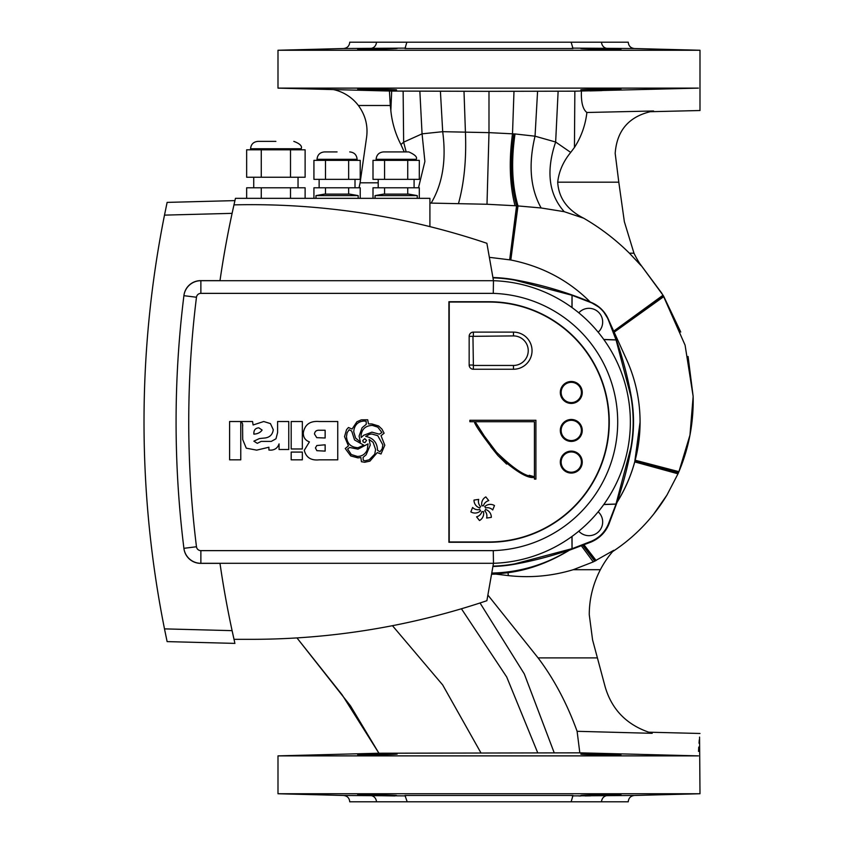 <?xml version="1.0" encoding="UTF-8"?>
<svg xmlns="http://www.w3.org/2000/svg" width="844" height="844" viewBox="0 0 844 844"><rect width="100%" height="100%" fill="white"/><g stroke="black" fill="none" stroke-linecap="round" stroke-linejoin="round"><path stroke-width="1.27" d="M572.211 795.881L634.414 795.47C630.658 795.924 628.601 798.034 628.252 801.8L571.135 801.8L572.992 795.47L404.993 795.47L407.198 801.8L349.732 801.8C349.384 798.034 347.327 795.924 343.571 795.47L405.774 795.881M571.135 801.8L406.85 801.8M405.774 48.119L343.571 48.53C347.327 48.076 349.384 45.966 349.732 42.2L406.85 42.2L404.993 48.53L572.992 48.53L571.135 42.2L628.252 42.2C628.601 45.966 630.658 48.076 634.414 48.53L572.211 48.119M406.85 42.2L571.135 42.2M370.748 754.283L367.33 754.378M362.973 754.525L360.367 754.631M359.333 754.673L358.753 754.705M397.134 754.135L396.311 754.04M395.583 754.009L382.627 754.04M379.663 754.093L378.566 754.114M377.089 754.874C351.231 755.106 351.231 754.863 377.089 754.135C402.957 753.903 402.957 754.156 377.089 754.874C351.231 755.106 351.231 754.863 377.089 754.135C402.957 753.903 402.957 754.156 377.089 754.874M277.993 755.876L698.399 755.876L579.817 752.837L378.924 753.228L342.115 694.791L296.951 637.906L350.482 705.848L378.924 753.228L277.993 755.876L277.993 793.75L699.992 793.75L699.571 737.097M620.941 754.874C622.176 755.327 579.628 754.652 580.851 754.135C579.606 753.576 622.155 754.483 620.941 754.874L600.538 754.135M487.874 595.052L538.082 657.887L597.404 657.887L592.572 639.879L589.27 614.759C589.239 599.166 592.942 584.154 600.358 569.7A97.06 97.06 0 0 1 613.746 550.309L593.248 561.914L573.213 569.7C551.965 576.114 530.348 578.077 508.362 575.608L495.787 574.11L508.004 572.686C528.597 570.027 549.054 562.537 569.373 550.225L569.267 549.993A151.076 151.076 0 0 1 491.757 573.055M620.551 794.816L620.941 794.753C622.176 795.143 579.638 796.05 580.851 795.491L606.72 795.354M698.399 755.876C700.225 726.789 700.225 726.789 698.399 755.876L693.451 755.749M699.296 739.819L699.011 743.195M698.737 747.067L698.526 751.413M383.355 795.597L388.346 795.649M391.236 795.66L393.916 795.649M395.994 795.597L396.617 795.565M377.089 794.753C402.957 795.47 402.957 795.723 377.089 795.491C351.231 794.763 351.231 794.52 377.089 794.753C402.957 795.47 402.957 795.723 377.089 795.491C351.231 794.763 351.231 794.52 377.089 794.753M394.897 795.945L378.07 795.67M570.787 801.8L597.162 801.8M590.61 795.85L585.135 795.924M580.82 795.955L578.805 795.966M383.355 89.97L388.346 90.023M391.236 90.034L393.916 90.023M395.994 89.97L396.617 89.939M377.089 89.126C402.957 89.844 402.957 90.097 377.089 89.865C351.231 89.137 351.231 88.894 377.089 89.126C402.957 89.844 402.957 90.097 377.089 89.865C351.231 89.137 351.231 88.894 377.089 89.126M386.7 90.962L333.369 89.57L391.669 91.068L488.992 91.342L488.992 132.635L442.699 131.685L422.063 133.848L403.643 142.161L400.921 144.556L404.265 151.92M429.912 203.077L486.999 204.259L488.992 132.635L515.03 133.953L535.043 136.19L555.647 142.024L570.713 152.416L574.447 147.457L574.848 91.173L698.399 88.124C700.225 117.21 700.225 117.21 698.399 88.124L277.993 88.124L333.401 89.58A42.611 42.611 0 0 1 358.383 105.5L390.297 105.5L389.422 91.036M581.231 89.928L582.381 89.991M582.856 90.002L583.415 90.013M590.842 90.013L593.121 89.991M600.886 89.865L606.53 89.738M608.914 89.675L611.974 89.58M615.181 89.475L620.034 89.242M620.551 89.2L620.941 89.126C622.176 89.517 579.638 90.424 580.851 89.865C579.606 89.358 622.155 88.673 620.941 89.126M589.967 90.909L601.856 90.603M574.447 147.457C581.242 136.928 585.398 125.281 586.896 112.495L653.572 110.986C646.609 112.062 646.609 112.062 653.572 110.986C629.708 115.628 616.911 129.765 615.181 153.386L618.8 182.177L557.705 182.177C558.644 197.95 567.295 209.956 583.679 218.206C600.358 227.869 615.603 239.527 629.424 253.2L641.176 265.733A105.5 105.5 0 0 1 633.971 253.2L624.36 221.719L618.8 182.177M581.094 48.456L580.851 48.509C579.606 47.95 622.155 48.857 620.941 49.247L600.538 48.509M634.414 48.53L699.992 50.25L277.993 50.25L277.993 88.124M377.089 48.509C402.957 48.277 402.957 48.53 377.089 49.247C351.231 49.479 351.231 49.237 377.089 48.509C402.957 48.277 402.957 48.53 377.089 49.247C351.231 49.479 351.231 49.237 377.089 48.509M397.134 48.509L396.311 48.414M395.583 48.382L382.627 48.414M379.663 48.467L378.566 48.488M370.748 48.657L367.33 48.752M362.973 48.899L360.272 49.005M359.333 49.047L358.753 49.079M627.176 360.926A151.076 151.076 0 0 1 640.068 422C640.026 400.7 635.722 380.338 627.176 360.926L608.629 319.939M491.546 574.236L495.787 574.11M521.951 562.842A370.305 370.305 0 0 0 569.267 549.993M486.999 204.259L516.56 205.82C510.947 185.11 510.029 161.13 513.848 133.88C509.998 161.12 510.915 185.11 516.56 205.82L517.53 205.894L510.81 259.994C542.08 266.314 568.518 280.282 590.114 301.888A370.305 370.305 0 0 0 521.951 281.157M514.64 133.932C510.715 161.215 511.675 185.205 517.53 205.894L510.462 259.931L489.351 257.325M616.985 502.275L617.059 502.307C624.919 489.71 630.806 476.248 634.741 461.911L640.079 422A151.076 151.076 0 0 1 616.985 502.275A370.305 370.305 0 0 0 629.835 454.958M634.962 461.077L678.449 472.756L677.996 473.811L678.903 471.68L635.184 460.244L676.455 471.036M376.54 42.2C376.013 46.009 373.924 48.119 370.273 48.53M601.445 42.2C601.972 46.009 604.061 48.119 607.712 48.53L607.712 48.53M596.782 48.435L595.104 48.414M592.994 48.382L589.914 48.351M586.622 48.34L584.291 48.351M582.434 48.382L581.748 48.414M620.941 49.247C622.176 49.701 579.628 49.026 580.851 48.509M376.54 801.8C376.013 797.991 373.924 795.881 370.273 795.47L370.273 795.47M613.63 332.082L663.542 296.075L663.025 295.21L613.282 331.46L663.046 295.252L685.096 345.185L693.156 396.416L689.959 435.135L678.914 471.669L635.184 460.233M581.41 91.12C581.031 102.346 582.856 109.467 586.896 112.495M699.992 50.25L699.992 110.522L648.762 111.746M649.205 111.651L649.764 111.535M649.975 111.503L651.526 111.239M378.217 182.81L360.093 182.81L366.612 137.161C368.1 125.619 365.357 115.058 358.383 105.5M390.297 105.5L390.846 110.691C392.091 122.718 395.446 134.006 400.921 144.556M574.848 91.173L488.992 91.342M601.445 801.8C601.972 797.991 604.061 795.881 607.712 795.47M608.672 795.301L611.858 795.206M615.076 795.101L619.412 794.911M619.422 794.911L620.034 794.869M514.661 133.932C510.736 161.215 511.696 185.205 517.562 205.894L541.141 207.972L564.235 211.686L583.679 218.206M537.575 91.3L535.043 136.19C528.249 164.517 530.275 188.444 541.141 207.972M570.713 152.416C563.222 161.542 558.886 171.469 557.705 182.177M431.168 203.066C442.615 183.781 446.455 159.98 442.699 131.685L440.41 91.3M580.851 795.491C579.606 794.985 622.155 794.299 620.941 794.753M597.404 657.887L605.159 686.858C612.048 710.384 627.736 725.872 652.212 733.32L650.059 732.729M648.287 732.181L699.992 733.478M617.059 502.307L608.904 524.166C605.538 532.311 599.63 538.25 591.19 541.985L569.373 550.225M634.741 461.9L677.996 473.811L666.939 495.101L653.689 514.112M641.176 265.733L639.699 263.476M639.857 263.718L640.607 264.868M661.939 293.427L639.583 263.296L663.025 295.21M360.093 182.81L359.048 187.79M652.212 733.32L577.106 731.305L579.817 752.837M638.908 754.336L624.465 753.966M538.082 657.887C553.991 678.987 566.999 703.463 577.106 731.305M613.63 550.446L612.617 551.596C634.772 537.037 652.876 518.195 666.939 495.101M590.114 301.888L599.82 307.68M603.049 310.866L608.703 319.918M480.996 752.975L442.667 684.917L392.46 625.689M461.415 608.767L506.706 676.983L537.776 752.922M554.244 752.901L524.303 673.923L480.036 602.975M508.362 575.608L508.004 572.686M629.835 389.042A370.305 370.305 0 0 0 613.324 331.565M578.794 312.818A13.715 13.715 0 0 1 601.751 317.101A13.715 13.715 0 0 1 598.174 332.198M598.174 511.802A13.715 13.715 0 0 1 588.954 535.676A13.715 13.715 0 0 1 578.794 531.182M492.98 566.124A144.176 144.176 0 0 0 514.829 563.845L572.01 548.663L571.937 536.478M492.917 566.482A144.535 144.535 0 0 0 514.893 564.193A369.25 369.25 0 0 0 591.496 541.458A31.65 31.65 0 0 0 608.45 524.504A369.25 369.25 0 0 0 631.185 447.9A144.535 144.535 0 0 0 631.185 396.1A369.25 369.25 0 0 0 608.45 319.496A31.65 31.65 0 0 0 591.496 302.542A369.25 369.25 0 0 0 514.893 279.807A144.535 144.535 0 0 0 492.917 277.518M572.074 536.383L572.074 548.706L591.401 541.236C599.208 537.818 604.81 532.216 608.229 524.409L616.036 504.132L603.755 504.554M603.85 504.417L615.983 504.058L630.837 447.837A144.176 144.176 0 0 0 630.837 396.163L616.036 339.868L603.755 339.446M616.036 339.868L608.229 319.591C604.81 311.784 599.208 306.182 591.401 302.764L572.074 295.294L514.829 280.155A144.176 144.176 0 0 0 492.98 277.876M572.074 307.617L572.074 295.294M615.983 339.942L603.85 339.583M571.937 307.522L572.01 295.337M144.007 422L144.018 427.043M144.029 428.72L144.05 431.379M144.05 431.506L144.124 437.635M144.145 438.88L144.071 433.668M144.029 428.636L144.018 425.766M237.902 639.33L251.164 639.33A738.5 738.5 0 0 0 486.882 600.706L493.476 563.296L200.872 563.296A17.091 17.091 0 0 1 183.908 548.315A1022.928 1022.928 0 0 1 183.908 295.685A1022.928 1022.928 0 0 1 183.939 295.421A16.88 16.88 0 0 1 200.693 280.63L219.989 280.63A989.168 989.168 0 0 1 232.1 213.353L164.496 215.125A1055 1055 0 0 0 164.496 628.875L165.181 632.325M167.123 202.391L164.496 215.125L167.123 202.391L234.938 200.608L232.944 209.449M232.585 211.095L232.1 213.353M232.87 209.776L233.144 208.531M233.672 206.179L234.052 204.48M234.474 202.634L234.685 201.674M165.508 633.886L167.123 641.609L164.496 628.875L232.1 630.647L234.706 642.389M234.421 641.134L233.63 637.653M233.524 637.167L232.944 634.551M232.1 630.647A989.168 989.168 0 0 1 219.989 563.37L200.693 563.37A16.88 16.88 0 0 1 183.939 548.579A1022.928 1022.928 0 0 1 183.908 548.315L196.473 546.754A4.431 4.431 0 0 0 200.872 550.636L493.276 550.636A128.71 128.71 0 0 0 617.702 422A128.71 128.71 0 0 0 493.276 293.364L200.872 293.364A4.431 4.431 0 0 0 196.473 297.246A1010.268 1010.268 0 0 0 196.473 546.754M144.039 413.94L144.071 410.3M144.102 407.831L144.029 415.522M234.938 643.392L167.123 641.609M375.052 195.608L383.492 194.12L408.812 194.12L417.252 195.608L375.052 195.608L375.052 198.34M315.972 195.608L324.412 194.12L349.732 194.12L358.172 195.608L315.972 195.608L315.972 198.34M275.882 141.37L257.947 141.37L275.882 141.37M383.492 151.92L408.812 151.92C415.058 154.726 417.527 157.184 416.197 159.305L376.107 159.305C376.54 154.821 379.009 152.363 383.492 151.92M337.072 151.92L324.412 151.92L337.072 151.92M246.648 149.81L305.117 149.81L305.117 177.24L246.648 177.24L246.648 149.81M246.648 198.34L246.648 187.79L305.117 187.79L305.117 198.34M313.926 160.36L360.219 160.36L360.219 179.35L313.926 179.35L313.926 160.36M373.006 160.36L419.299 160.36L419.299 179.35L373.006 179.35L373.006 160.36M313.926 198.34L313.926 187.79L360.219 187.79L360.219 198.34M373.006 198.34L373.006 187.79L419.299 187.79L419.299 198.34M384.579 187.79L384.579 194.12M407.726 187.79L407.726 194.12M348.646 187.79L348.646 194.12M325.499 187.79L325.499 194.12M384.579 160.36L384.579 179.35M407.726 160.36L407.726 179.35M348.646 160.36L348.646 179.35M325.499 160.36L325.499 179.35M261.26 187.79L261.26 198.34M290.505 187.79L290.505 198.34M261.26 149.81L261.26 177.24M290.505 149.81L290.505 177.24M219.989 280.704A989.168 989.168 0 0 1 233.967 204.87A738.5 738.5 0 0 1 486.882 243.294L493.476 280.704A141.37 141.37 0 0 1 630.362 422A141.37 141.37 0 0 1 493.476 563.296L493.276 550.636M263.75 438.11L259.382 438.563L253.865 441.159L257.304 443.343L261.144 441.401L271.283 441.401L275.977 438.785L277.602 432.539L277.602 421.515L288.764 421.515L288.764 449.504L279.058 449.504L279.058 443.891C277.697 447.911 274.922 449.989 270.734 450.137L268.909 450.031L268.909 447.236L256.681 450.137L246.279 448.175L242.713 439.566L242.555 423.741L241.31 421.515L252.567 421.515L253.094 424.986L263.739 421.515L270.439 423.604L273.266 429.68C272.559 434.966 269.384 437.783 263.75 438.11L261.566 438.342M488.992 542.27A120.27 120.27 0 0 0 609.262 422A120.27 120.27 0 0 0 488.992 301.73L448.902 301.73L448.902 542.27L488.992 542.27M429.912 226.625L429.912 198.34L235.455 198.34A989.168 989.168 0 0 0 234.442 202.76M251.164 639.33L234.01 639.33A989.168 989.168 0 0 1 219.989 563.296M196.473 297.246L183.908 295.685A17.091 17.091 0 0 1 200.872 280.704L493.476 280.704L493.276 293.364M365.684 436.411C373.28 437.952 377.226 442.572 377.521 450.295L379.979 451.804L382.163 448.818L382.859 444.893L377.764 435.673L371.771 433.995L369.482 434.312L365.684 436.411M362.751 440.547L363.163 442.013L364.903 442.636L366.57 440.441L364.745 438.658L362.751 440.547M346.483 436.464C347.011 443.585 350.882 447.341 358.078 447.71L363.796 445.178L354.564 439.946L351.674 431.02L349.11 429.754L347.116 432.761L346.483 436.464M348.445 445.885L344.542 436.612L346.546 429.659L348.435 427.507L352.064 429.068L356.906 421.768L361.327 419.837L367.699 419.784L368.49 423.941L371.856 423.941L378.597 425.967L381.963 429.142L384.115 433.204L381.024 435.694L384.801 445.21L381.024 454.009L377.257 452.595L369.925 461.13L364.692 462.259L361.432 461.71L360.863 457.511L357.983 457.891L350.745 455.95L345.249 448.523L348.445 445.885M347.601 448.987L351.294 454.526L357.35 456.435C362.097 456.361 365.399 454.125 367.256 449.736L368.047 443.891L357.983 449.166L349.659 447.457L347.601 448.987M363.068 457.374L363.226 460.265L365.041 460.803L369.197 459.79L374.757 454.114L375.591 449.462L373.111 442.383L369.081 439.45L370.252 445.073L366.138 454.81L363.068 457.374M353.731 431.79L355.619 438.11L360.388 441.961L359.09 436.074L362.108 427.718L366.254 424.3L366.148 421.24L364.007 421.029C358.626 421.409 355.292 424.226 354.005 429.49L353.731 431.79M361.032 435.979L361.243 437.456L363.722 435.251L371.93 432.16L379.294 434.154L381.921 432.518L377.764 427.138L372.352 425.397C365.431 425.671 361.665 429.195 361.032 435.979M315.434 447.932L316.859 450.685L325.14 451.107L325.14 444.799L316.806 445.526L315.434 447.932M303.312 433.373L303.312 432.835C304.8 424.521 310.107 420.745 319.232 421.515L337.748 421.515L337.748 459.832L319.306 459.832C311.067 460.718 306.066 457.522 304.283 450.274L309.41 441.876C305.465 440.452 303.429 437.614 303.312 433.373M314.464 433.985L316.753 437.656L325.14 438.004L325.14 430.25L319.465 430.25C316.542 430.039 314.875 431.284 314.464 433.985M291.191 459.832L291.191 452.078L302.342 452.078L302.342 459.832L291.191 459.832M291.191 448.976L291.191 421.515L302.342 421.515L302.342 448.976L291.191 448.976M242.713 425.967L242.555 423.741M258.823 427.824C255.542 428.108 253.886 429.912 253.865 433.236L253.865 434.154C257.631 433.9 260.374 432.539 262.115 430.06L258.823 427.824M229.61 459.832L229.61 421.515L240.772 421.515L240.772 459.832L229.61 459.832M487.41 507.708A7.385 7.385 0 0 1 492.717 509.955L494.478 505.556A8.018 8.018 0 0 0 484.751 506.632A2.954 2.954 0 0 1 485.511 507.961A7.385 7.385 0 0 1 487.41 507.708M482.662 505.767A2.954 2.954 0 0 1 483.422 505.872A7.385 7.385 0 0 1 488.76 500.629L485.827 496.905A8.018 8.018 0 0 0 481.903 505.872A2.954 2.954 0 0 1 482.662 505.767M571.282 402.588A10.128 10.128 0 0 0 581.41 392.46A10.128 10.128 0 0 0 571.282 382.332A10.128 10.128 0 0 0 561.154 392.46A10.128 10.128 0 0 0 571.282 402.588M571.282 381.488A10.972 10.972 0 0 0 560.311 392.46A10.972 10.972 0 0 0 571.282 403.432A10.972 10.972 0 0 0 582.254 392.46A10.972 10.972 0 0 0 571.282 381.488M571.282 440.568A10.128 10.128 0 0 0 581.41 430.44A10.128 10.128 0 0 0 571.282 420.312A10.128 10.128 0 0 0 561.154 430.44A10.128 10.128 0 0 0 571.282 440.568M571.282 419.468A10.972 10.972 0 0 0 560.311 430.44A10.972 10.972 0 0 0 571.282 441.412A10.972 10.972 0 0 0 582.254 430.44A10.972 10.972 0 0 0 571.282 419.468M571.282 472.218A10.128 10.128 0 0 0 581.41 462.09A10.128 10.128 0 0 0 571.282 451.962A10.128 10.128 0 0 0 561.154 462.09A10.128 10.128 0 0 0 571.282 472.218M571.282 451.118A10.972 10.972 0 0 0 560.311 462.09A10.972 10.972 0 0 0 571.282 473.062A10.972 10.972 0 0 0 582.254 462.09A10.972 10.972 0 0 0 571.282 451.118M490.733 446.645L497.833 455.443C514.798 470.72 526.645 478.084 533.376 477.514L533.376 476.438L529.199 475.288M533.376 476.438C525.981 476.997 513.69 468.926 496.494 452.205L484.298 436L475.837 422.791L474.623 422.791C476.955 427.876 484.699 438.764 497.833 455.443L506.622 464.073M483.422 511.569A2.954 2.954 0 0 1 481.903 511.569A7.385 7.385 0 0 1 476.565 516.813L479.497 520.537A8.018 8.018 0 0 0 483.422 511.569M480.574 510.81A2.954 2.954 0 0 1 479.814 509.481A7.385 7.385 0 0 1 472.608 507.487L470.846 511.886A8.018 8.018 0 0 0 480.574 510.81M479.814 507.961A2.954 2.954 0 0 1 480.574 506.632A7.385 7.385 0 0 1 478.706 499.395L474.012 500.07A8.018 8.018 0 0 0 479.814 507.961M485.511 509.481A2.954 2.954 0 0 1 484.751 510.81A7.385 7.385 0 0 1 486.619 518.047L491.313 517.372A8.018 8.018 0 0 0 485.511 509.481M488.992 541.953A119.953 119.953 0 0 0 608.946 422A119.953 119.953 0 0 0 488.992 302.046L449.219 302.046L449.219 541.953L488.992 541.953M535.908 420.259L469.876 420.259L469.876 421.736L534.431 421.736L534.431 479.107L535.908 479.107L535.908 420.259M513.468 332.114A18.568 18.568 0 0 1 532.036 350.682A18.568 18.568 0 0 1 513.468 369.25L473.378 369.25A4.22 4.22 0 0 1 469.158 365.03L469.158 336.334A4.22 4.22 0 0 1 473.378 332.114L513.468 332.114L513.468 335.912L472.957 336.334L473.378 365.452L513.468 365.452A14.77 14.77 0 0 0 528.238 350.682A14.77 14.77 0 0 0 513.468 335.912M613.788 332.336L663.753 296.434L680.749 332.04M660.673 296.982L663.046 295.252L663.753 296.434M390.846 110.691L391.669 91.068M406.164 151.92L403.643 142.161L403.137 91.173M510.81 259.994L517.994 205.925C512.044 185.247 511.053 161.257 515.03 133.953M515.019 205.725C509.681 184.952 508.848 160.982 512.508 133.785L513.985 91.331M558.127 91.247L555.647 142.024C545.857 171.015 548.716 194.236 564.235 211.686M509.681 259.783L516.56 205.82L509.713 259.794M418.487 187.79L424.891 161.457L422.063 133.848L419.858 91.247M458.535 203.351C464.232 182.694 466.521 158.841 465.413 131.801L464 91.331M582.782 545.34L594.756 561.186M595.305 560.922L583.278 545.15M596.086 560.543L583.985 544.876M666.971 495.048L677.996 473.811L634.741 461.911M629.424 253.2L633.971 253.2M581.432 545.857L593.248 561.914M596.138 560.521L584.027 544.855M600.358 569.7L573.213 569.7M613.841 332.42L663.827 296.56M301.202 149.81L301.202 148.755L250.562 148.755C250.995 144.271 253.464 141.813 257.947 141.37M357.118 160.36L357.118 159.305L317.027 159.305C317.46 154.821 319.929 152.363 324.412 151.92M200.872 563.296L200.872 550.636M200.872 280.704L200.872 293.364M473.378 332.114L473.378 335.912M472.957 336.334L469.158 336.334M472.957 365.03L469.158 365.03M473.378 365.452L473.378 369.25M513.468 369.25L513.468 365.452M343.571 795.47L277.993 793.75M343.571 48.53L277.993 50.25M678.449 472.756L678.903 471.68C688.809 448.101 693.568 423.361 693.177 397.44M634.414 795.47L699.992 793.75M688.071 356.484L693.156 396.416M417.252 195.608L417.252 198.34M358.172 195.608L358.172 198.34M250.562 148.755L250.562 149.81M253.727 177.24L253.727 187.79M317.027 159.305L317.027 160.36M376.107 159.305L376.107 160.36M319.137 179.35L319.137 187.79M378.217 179.35L378.217 187.79M414.087 179.35L414.087 187.79M355.007 179.35L355.007 187.79M416.197 159.305L416.197 160.36M357.118 159.305C356.685 154.821 354.216 152.353 349.732 151.92M298.037 177.24L298.037 187.79M301.202 148.755C302.395 146.107 299.926 143.649 293.817 141.37"/></g></svg>
